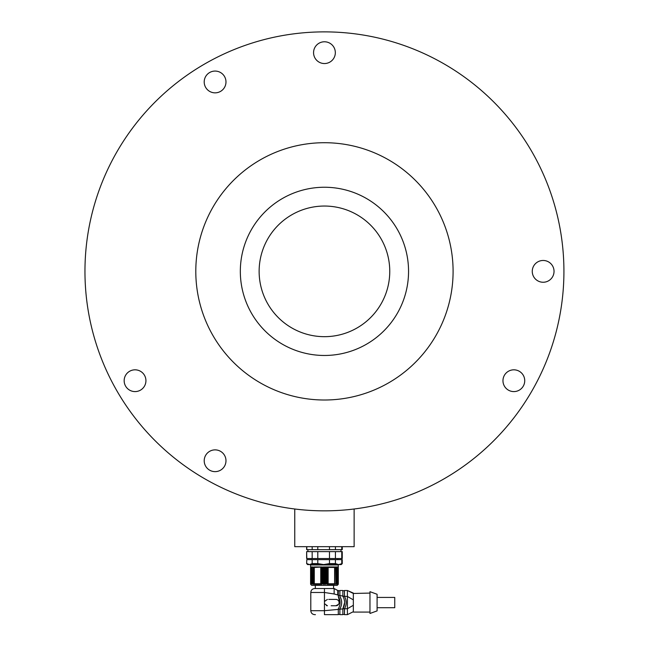 <?xml version="1.0" encoding="UTF-8"?>
<svg xmlns="http://www.w3.org/2000/svg" width="647" height="647" viewBox="0 0 647 647"><rect width="100%" height="100%" fill="white"/><g stroke="black" fill="none" stroke-linecap="round" stroke-linejoin="round"><path stroke-width="0.97" d="M240.328 271.36A84.118 84.118 0 0 0 366.501 344.204A84.118 84.118 0 0 0 366.501 198.516A84.118 84.118 0 0 0 240.328 271.36M195.798 271.36A128.648 128.648 0 0 0 388.766 382.773A128.648 128.648 0 0 0 388.766 159.946A128.648 128.648 0 0 0 195.798 271.36M225.981 460.761A10.886 10.886 0 0 1 209.652 470.183A10.886 10.886 0 0 1 209.652 451.331A10.886 10.886 0 0 1 225.981 460.761M145.931 380.711A10.886 10.886 0 0 1 129.602 390.133A10.886 10.886 0 0 1 129.602 371.281A10.886 10.886 0 0 1 145.931 380.711M554.034 271.36A10.886 10.886 0 0 1 537.706 280.79A10.886 10.886 0 0 1 537.706 261.93A10.886 10.886 0 0 1 554.034 271.36M524.733 380.711A10.886 10.886 0 0 1 508.405 390.133A10.886 10.886 0 0 1 508.405 371.281A10.886 10.886 0 0 1 524.733 380.711M335.332 52.658A10.886 10.886 0 0 1 319.003 62.088A10.886 10.886 0 0 1 319.003 43.236A10.886 10.886 0 0 1 335.332 52.658M225.981 81.959A10.886 10.886 0 0 1 209.652 91.389A10.886 10.886 0 0 1 209.652 72.529A10.886 10.886 0 0 1 225.981 81.959M84.959 271.36A239.479 239.479 0 0 0 444.182 478.756A239.479 239.479 0 0 0 444.182 63.964A239.479 239.479 0 0 0 84.959 271.36M259.132 271.36A65.315 65.315 0 0 0 357.104 327.924A65.315 65.315 0 0 0 357.104 214.796A65.315 65.315 0 0 0 259.132 271.36M354.135 508.995L354.135 546.666L294.757 546.666L294.757 508.995M337.564 584.273L338.3 583.772L337.564 584.273L337.702 583.772L336.869 584.273L336.877 583.772L335.971 584.273L335.833 583.772L334.871 584.273L334.604 583.772L334.871 566.95L335.971 566.95L335.971 584.273M334.604 567.443L334.604 583.772L328.142 583.772L328.142 567.443L334.604 567.443L334.871 566.95L338.3 567.443L338.3 583.772M336.877 567.443L336.877 583.772M313.059 583.772L313.059 567.443L314.021 566.95L314.021 584.273L314.288 583.772L314.021 584.273L310.592 583.772L310.592 567.443L311.328 566.95L311.191 583.772M312.922 584.273L313.059 567.443M311.191 567.443L312.024 566.95L312.024 567.443L312.922 566.95L314.288 567.443L323.549 566.95L323.549 584.273L322.586 583.772L321.753 584.273L320.75 583.772L314.288 583.772L314.288 567.443M312.024 567.443L312.024 583.772M328.142 583.772L323.549 584.273M324.446 583.772L324.446 567.443L325.352 566.95L328.142 567.443M314.523 584.273L321.753 584.273L321.753 566.95L324.446 567.443M325.352 584.273L325.352 566.95L327.139 566.95L327.139 584.273L334.37 584.273M337.702 583.772L337.702 567.443M335.971 566.95L338.3 566.95L338.3 564.968L310.592 564.968L310.592 566.95L312.922 566.95M322.586 567.443L322.586 583.772M326.314 583.772L326.314 567.443M323.549 566.95L325.352 566.95M335.833 567.443L335.833 583.772M321.753 566.95L314.021 566.95M334.871 566.95L327.139 566.95M320.75 567.443L320.75 583.772M338.3 584.265L337.216 585.357L311.684 585.357L310.592 584.265M339.885 595.596L338.3 595.2L338.3 596.324L338.3 590.501L337.75 590.501L337.75 594.949L334.143 593.986L334.143 588.527L314.749 588.527L324.446 588.527L324.446 592.482L310.795 592.482C311.029 590.08 312.347 588.762 314.749 588.527M328.716 599.413L332.752 599.413M338.559 604.338L335.922 605.746L331.159 605.746M326.468 605.6A3.17 3.17 0 0 0 327.414 605.746L324.446 603.675L324.446 601.475L327.414 599.413M334.143 593.986L324.446 592.482L324.446 601.475M336.545 599.47L335.922 599.413A3.17 3.17 0 0 1 339.093 602.575A3.17 3.17 0 0 1 335.922 605.746L335.162 605.746M324.446 603.675L324.446 610.695L338.3 609.385L338.3 614.65L338.3 608.835C340.67 604.654 340.67 600.481 338.3 596.324L340.015 603.821M310.795 592.482L310.795 610.695L324.446 610.695L324.446 614.65C311.943 614.65 311.943 614.65 324.446 614.65C311.943 614.65 311.943 614.65 324.446 614.65L338.3 614.65M310.795 610.695C311.029 613.097 312.347 614.415 314.749 614.65L315.421 614.65M337.75 590.501L334.143 588.527L324.446 588.527M338.3 609.272L339.885 609.078L339.885 614.407L339.885 608.835L339.885 614.65L342.853 614.65L342.886 608.778L344.536 608.665L344.439 614.65L344.463 608.795L347.407 608.714L347.407 614.65L344.439 614.65L347.407 614.65L353.343 611.682L347.407 614.65M341.204 605.851L341.551 604.217M341.665 602.575L341.551 600.942M341.212 599.324L339.885 596.324C342.255 600.481 342.255 604.654 339.885 608.835M338.3 613.639L338.3 614.407L339.885 614.407M339.885 592.571L339.885 590.743L338.3 590.743L338.3 595.2M345.749 599.268L344.487 596.405L339.885 595.483L339.885 594.043M342.853 596.324C345.223 600.481 345.223 604.654 342.853 608.835M342.853 596.073L342.853 590.501L339.885 590.501L339.885 596.324M344.18 599.316L344.592 601.556M344.633 602.567L342.886 608.778M339.885 609.191L342.853 608.9L342.853 614.65M345.789 605.738L346.113 604.152M346.218 602.535L345.813 599.502M342.853 613.574L342.853 614.407L344.439 614.407M344.439 590.743L342.853 590.743L342.853 596.186M344.487 596.405L344.439 596.324C346.792 600.465 346.8 604.621 344.463 608.795M344.439 595.911L344.439 592.846M369.971 593.081L353.343 593.469L347.407 590.501L344.439 590.501L344.439 596.324M353.343 593.081L347.407 590.501L347.407 608.714L353.343 605.293L353.343 597.294M353.343 602.575L353.343 610.962M353.343 593.469L353.343 599.866L347.407 596.445L344.439 596.283M353.343 607.719L353.343 605.293M353.343 594.334L353.343 593.566M369.971 591.69L369.971 613.461L377.096 610.889L377.096 594.261L369.971 591.69M377.096 597.432L394.751 597.432L394.751 607.719L377.096 607.719M335.922 599.413L332.105 599.413M306.807 563.586L309.492 564.58L312.169 563.586L317.79 563.586L323.637 564.58L329.485 563.586L335.429 563.586L338.599 564.58L342.263 563.586L341.268 564.58L307.624 564.58L306.638 563.586L306.807 559.631L306.638 563.586M312.169 563.586L312.169 559.631L306.807 559.631M317.79 563.586L317.79 559.631L312.169 559.631M329.485 563.586L329.485 559.631L317.79 559.631M335.429 563.586L335.429 559.631L329.485 559.631M341.762 563.586L341.762 559.631L335.429 559.631M342.263 563.586L342.263 559.631L341.762 559.631M341.762 558.539L341.762 551.616L342.263 551.616L342.263 558.539L306.638 558.539L306.638 551.616L306.807 558.539M312.169 558.539L312.169 551.616L306.807 551.616M317.79 558.539L317.79 551.616L312.169 551.616M329.485 558.539L329.485 551.616L317.79 551.616M335.429 558.539L335.429 551.616L329.485 551.616M341.762 551.616L335.429 551.616M306.638 546.666L306.638 549.635L342.263 549.635L342.263 546.666M341.762 546.666L341.762 549.635M335.429 546.666L335.429 549.635M329.485 546.666L329.485 549.635M317.79 546.666L317.79 549.635M312.169 546.666L312.169 549.635M306.807 546.666L306.807 549.635M338.3 595.094L337.75 594.949M315.324 585.357L315.324 588.527M333.569 585.357L333.569 588.527L334.143 588.527M369.971 612.078L353.343 612.078M311.086 558.539L311.086 559.631M337.807 558.539L337.807 559.631M307.923 549.635L307.923 551.616M340.977 549.635L340.977 551.616"/></g></svg>
